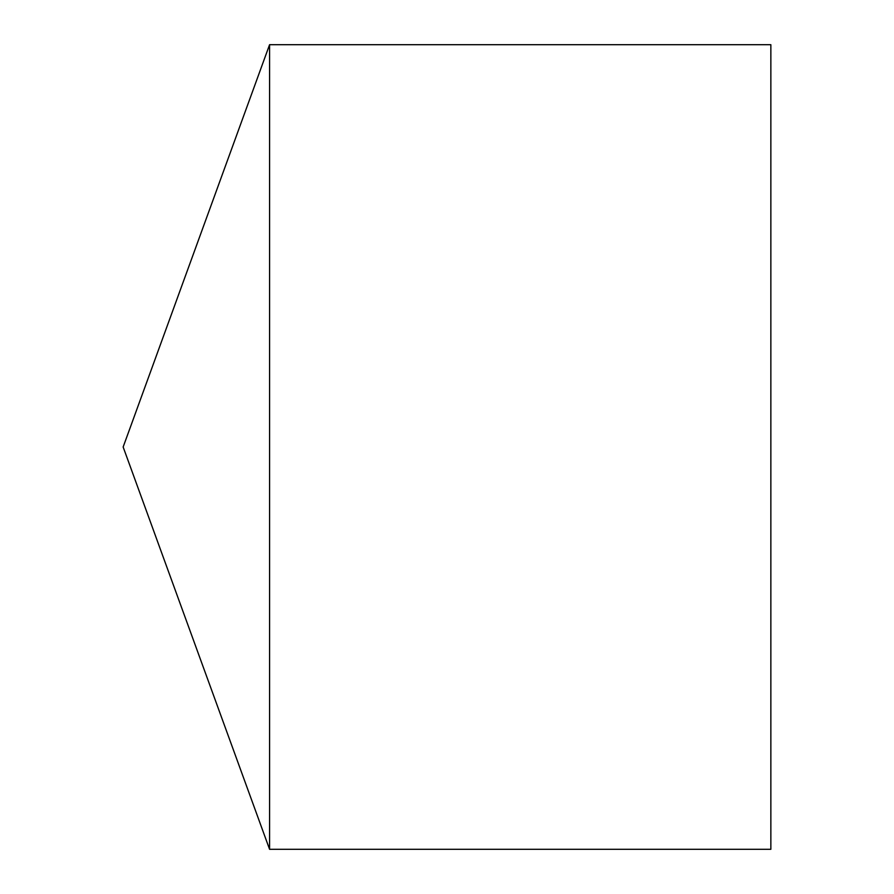 <?xml version="1.0" encoding="UTF-8"?>
<svg xmlns="http://www.w3.org/2000/svg" width="894" height="894" viewBox="0 0 894 894"><rect width="100%" height="100%" fill="white"/><g stroke="black" fill="none" stroke-linecap="round" stroke-linejoin="round"><path stroke-width="1.34" d="M269.575 44.7L269.575 849.3L770.851 849.3L770.851 44.7L269.575 44.7L123.148 447L269.575 849.3"/></g></svg>
